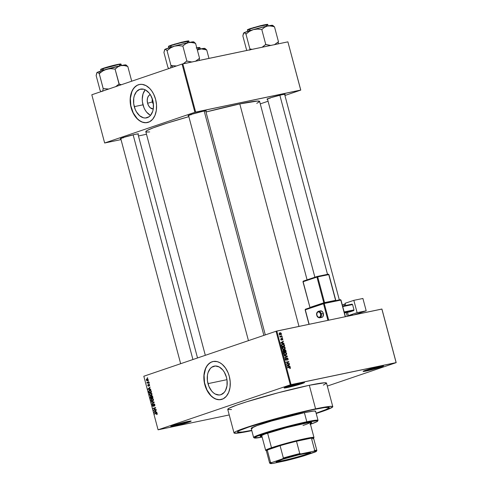 <?xml version="1.0" encoding="UTF-8"?>
<svg xmlns="http://www.w3.org/2000/svg" width="488" height="488" viewBox="0 0 488 488"><rect width="100%" height="100%" fill="white"/><g stroke="black" fill="none" stroke-linecap="round" stroke-linejoin="round"><path stroke-width="0.73" d="M364.353 370.727A9.998 0.604 165.1 0 0 366.86 370.276L366.653 370.935A10.553 0.634 -14.9 0 1 363.109 371.344A10.553 0.634 -14.9 0 1 369.251 369.141A10.553 0.634 -14.9 0 1 379.945 366.409L368.696 369.306L363.127 371.417L368.287 370.575L377.901 368.037L383.422 366.067L379.945 366.409A10.553 0.634 -14.9 0 1 383.47 365.927A10.553 0.634 -14.9 0 1 377.907 368.037A10.553 0.634 -14.9 0 1 366.653 370.935L366.86 370.276A9.998 0.604 -14.9 0 1 364.353 370.727M172.014 425.841A9.998 0.604 165.1 0 0 174.521 425.39L174.314 426.048A10.553 0.634 -14.9 0 1 170.769 426.457A10.553 0.634 -14.9 0 1 176.912 424.255A10.553 0.634 -14.9 0 1 187.606 421.522L176.357 424.42L170.788 426.53L175.954 425.688L185.568 423.151L191.089 421.181L187.606 421.522A10.553 0.634 -14.9 0 1 191.131 421.04A10.553 0.634 -14.9 0 1 185.568 423.151A10.553 0.634 -14.9 0 1 174.314 426.048L174.521 425.39A9.998 0.604 -14.9 0 1 172.014 425.841M285.352 387.283A9.998 0.604 165.1 0 0 287.859 386.838L287.652 387.49A10.553 0.634 -14.9 0 1 284.108 387.899A10.553 0.634 -14.9 0 1 290.25 385.697A10.553 0.634 -14.9 0 1 300.944 382.97L289.695 385.862L284.126 387.978L289.293 387.13L298.906 384.599L304.427 382.623L300.944 382.97A10.553 0.634 -14.9 0 1 304.469 382.482A10.553 0.634 -14.9 0 1 298.906 384.599A10.553 0.634 -14.9 0 1 287.652 387.49L287.859 386.838A9.998 0.604 -14.9 0 1 285.352 387.283M150.341 94.556L148.712 95.703L147.614 97.759L147.217 100.406L147.589 103.255A7.375 4.886 78.2 0 0 153.275 108.952L150.292 107.817L148.669 105.853L147.589 103.255L152.347 101.968A3.886 2.574 -101.8 0 0 153.421 104.042A3.886 2.574 78.2 0 1 152.347 101.968L153.104 101.809L152.347 101.968A3.886 2.574 78.2 0 1 152.372 99.021A3.886 2.574 -101.8 0 0 152.347 101.968L147.589 103.255A7.375 4.886 78.2 0 1 150.261 94.587M150.231 115.198L146.638 112.161L145.131 110.001L143.899 107.519L142.429 101.992L142.246 99.156L143.033 93.879L145.217 89.786A14.689 9.729 -101.8 0 0 142.99 104.816L134.273 106.646A14.689 9.729 78.2 0 1 140.507 89.127A14.689 9.729 78.2 0 1 152.768 100.351L153.33 103.175L153.305 108.751L152.726 111.288L150.542 115.382L149.023 116.778L145.412 118.004L143.466 117.791L139.647 115.741L136.42 111.825L135.188 109.349L133.718 103.822L133.736 98.247L134.316 95.703L136.5 91.616L139.751 89.334L143.582 89.206L145.528 89.969L149.121 93.013L150.627 95.172L152.768 100.351A14.689 9.729 78.2 0 1 146.534 117.87A14.689 9.729 78.2 0 1 134.273 106.646L142.99 104.816A14.689 9.729 -101.8 0 0 150.56 115.363M139.452 84.491A19.441 12.877 -101.8 0 0 131.278 107.665L131.113 107.696A19.441 12.877 78.2 0 1 139.373 84.503A19.441 12.877 78.2 0 1 155.605 99.369L153.629 94.105L151.805 91.018L149.657 88.413L146.01 85.626L142.136 84.375L139.592 84.461L137.195 85.278L134.066 87.803L132.407 90.256L130.729 94.855L130.137 100.205L130.375 103.956L131.113 107.696L133.09 112.96L134.914 116.046L138.232 119.737L141.99 122.037L145.863 122.738L149.523 121.787L152.653 119.261L154.983 115.388L156.312 110.489L156.526 104.993L155.605 99.369A19.441 12.877 78.2 0 1 147.346 122.561A19.441 12.877 78.2 0 1 131.113 107.696L131.278 107.665A19.441 12.877 -101.8 0 0 147.431 122.543L144.741 122.653L142.148 122L139.611 120.634L137.226 118.614L133.254 112.929L130.851 105.804L130.369 98.332L131.9 91.646L133.352 88.926L135.194 86.76L137.354 85.241L139.757 84.43M207.98 383.647A14.689 9.729 78.2 0 1 214.214 366.128A14.689 9.729 78.2 0 1 226.475 377.352L227.036 380.176L227.011 385.758L225.499 390.534L224.248 392.382L220.997 394.67L219.118 395.012L215.22 394.03L213.354 392.742L211.633 390.986L208.888 386.35L207.418 380.823L207.443 375.248L208.022 372.71L210.206 368.617L211.725 367.22L215.336 365.994L219.234 366.976L222.821 370.014L224.327 372.173L226.475 377.352A14.689 9.729 78.2 0 1 220.24 394.871A14.689 9.729 78.2 0 1 207.98 383.647L226.963 379.67L207.98 383.647M213.158 361.492A19.441 12.877 -101.8 0 0 204.984 384.666L204.82 384.703A19.441 12.877 78.2 0 1 213.073 361.51A19.441 12.877 78.2 0 1 229.305 376.37L228.097 372.789L225.511 368.019L222.192 364.329L219.716 362.627L217.142 361.614L213.299 361.462L210.895 362.279L207.766 364.804L206.113 367.257L204.435 371.856L203.844 377.206L204.082 380.963L204.82 384.703L206.796 389.967L208.62 393.047L211.932 396.738L215.69 399.038L219.569 399.739L223.23 398.787L226.359 396.268L228.689 392.389L230.019 387.49L230.226 381.994L229.305 376.37A19.441 12.877 78.2 0 1 221.052 399.562A19.441 12.877 78.2 0 1 204.82 384.703L204.984 384.666A19.441 12.877 -101.8 0 0 221.131 399.544L218.447 399.654L215.855 399.001L213.317 397.641L210.926 395.615L206.961 389.93L204.551 382.805L204.076 375.333L205.601 368.647L207.052 365.927L208.901 363.767L211.06 362.248L213.463 361.431M268.339 98.478A8.888 0.537 165.1 0 0 270.328 98.112A8.888 0.537 -14.9 0 1 268.339 98.478M267.528 99.216A9.443 0.567 -14.9 0 1 266.948 99.137A9.443 0.567 -14.9 0 1 272.444 97.167A9.443 0.567 -14.9 0 1 282.015 94.721L270.437 97.777L267.394 98.863L266.966 99.204L267.924 99.168M189.423 115.022A8.888 0.537 165.1 0 0 191.412 114.656A8.888 0.537 -14.9 0 1 189.423 115.022M188.612 115.76A9.443 0.567 -14.9 0 1 188.032 115.674A9.443 0.567 -14.9 0 1 193.529 113.704A9.443 0.567 -14.9 0 1 203.099 111.264L191.522 114.314L188.478 115.4L188.051 115.741L189.008 115.711M121.628 138.086A8.888 0.537 165.1 0 0 123.617 137.72A8.888 0.537 -14.9 0 1 121.628 138.086M120.817 138.818A9.443 0.567 -14.9 0 1 120.237 138.738A9.443 0.567 -14.9 0 1 125.733 136.768A9.443 0.567 -14.9 0 1 135.304 134.328L123.726 137.378L120.298 138.677L121.213 138.775M287.761 386.459L287.859 386.838L287.761 386.459M174.423 425.011L174.521 425.39L174.423 425.011M366.756 369.898L366.86 370.276L366.756 369.898M251.723 430.343A47.488 2.861 -14.9 0 1 237.51 432.014A47.488 2.861 -14.9 0 1 263.91 422.285A47.488 2.861 -14.9 0 1 313.308 409.627L324.361 407.608L328.607 407.309L329.29 407.706L325.405 409.865L316.132 413.208L327.015 409.17L328.967 408.084L329.168 407.45L324.361 407.608L313.308 409.627A47.488 2.861 -14.9 0 1 329.296 407.59A47.488 2.861 -14.9 0 1 316.132 413.208A47.488 2.861 -14.9 0 0 329.296 407.59A47.488 2.861 -14.9 0 0 313.308 409.627L309.752 410.396L313.308 409.627A47.488 2.861 -14.9 0 0 263.91 422.285A47.488 2.861 -14.9 0 0 237.51 432.014A47.488 2.861 -14.9 0 0 251.723 430.343L242.444 431.996L237.632 432.161L237.839 431.526L239.791 430.44L248.587 427.104L279.929 417.771L309.752 410.396L279.929 417.771L248.587 427.104L239.791 430.44L237.839 431.526L237.632 432.161L242.444 431.996L251.723 430.343M332.785 406.663L326.515 383.086A51.1 3.08 165.1 0 0 309.313 385.282L315.584 408.852A51.1 3.08 -14.9 0 1 332.785 406.663A51.1 3.08 -14.9 0 1 316.212 413.488L328.595 409.109L332.779 406.791L332.047 406.358L327.472 406.681L315.584 408.852L309.313 385.282L278.239 392.748L246.666 401.795L236.692 405.113L228.921 408.316L227.884 409.524L231.532 409.542M251.796 430.63A51.1 3.08 -14.9 0 1 251.222 430.751A51.1 3.08 -14.9 0 1 234.02 432.941A51.1 3.08 -14.9 0 1 262.428 422.474A51.1 3.08 -14.9 0 1 315.584 408.852L279.667 417.612L245.94 427.653L236.473 431.246L234.374 432.417L234.155 433.1L239.334 432.923L251.796 430.63M256.779 103.358L259.604 101.553L257.524 101.034L239.791 103.932L298.985 326.399L239.791 103.932L206.003 112.008A58.877 3.55 165.1 0 1 239.791 103.932A58.877 3.55 165.1 0 1 259.61 101.406L307.086 279.85M381.927 309.063L396.183 362.645L327.308 386.075L396.183 362.645L381.866 309.032L396.122 362.608L291.061 384.629L276.806 331.053L381.927 309.063M276.049 331.254L290.305 384.831L158.075 429.812L143.82 376.236L276.049 331.254L381.866 309.032L396.183 362.645L290.305 384.831L291.061 384.629L276.806 331.053L276.049 331.254L143.82 376.236L158.075 429.812L290.305 384.831L276.049 331.254M148.151 379.463L147.62 378.804L146.803 378.895L146.327 379.408L146.388 380.323L147.156 380.799L148.126 380.158L148.151 379.463L146.955 378.834L146.302 380.091L147.48 380.731L148.151 379.463M148.864 382.275L146.925 382.397L147.364 382.787L147.175 383.22L148.95 382.616L148.864 382.275L147.559 382.653L146.949 382.128L147.175 383.22L148.95 382.616L148.864 382.275M149.609 384.94L148.864 384.294L148.389 385.831L148.065 384.617L147.718 385.264L148.376 386.203L148.864 384.684L149.346 385.001L149.255 385.965L149.627 385.026L149.255 385.965L149.609 384.94L148.809 384.312L148.352 385.849L148.065 384.617L147.766 385.581L148.48 386.179L148.809 384.782L149.609 384.947M151.189 391.016L150.499 390.113L149.102 390.412L148.651 391.278L149.005 392.852L151.457 392.016L151.189 391.016L149.609 390.15L148.651 391.339L149.005 392.852L151.457 392.016L151.189 391.016M152.665 396.561L151.963 395.731L151.189 396.439L150.353 396.39L150.493 398.452L152.945 397.622L152.665 396.561L151.67 395.768L151.189 396.439L150.578 396.244L150.213 397.391L150.493 398.452L152.945 397.622L152.665 396.561M154.117 402.033L151.384 401.795L151.481 402.155L153.885 402.319L151.933 403.857L152.03 404.21L154.208 402.368L154.117 402.033L151.384 401.795L151.481 402.155L153.885 402.319L151.933 403.857L152.03 404.21L154.117 402.033M156.056 409.31L154.098 409.975L155.574 407.504L153.128 408.34L153.22 408.682L155.178 408.011L153.696 410.481L156.148 409.652L156.056 409.31L154.098 409.975L155.574 407.504L153.128 408.34L153.22 408.682L155.178 408.011L153.696 410.481L156.148 409.652L156.056 409.31M157.209 414.22L156.782 413.074L154.55 413.696L154.641 414.037L156.709 413.415L156.746 414.599L157.24 413.629L156.215 413.135L154.55 413.696L154.641 414.037L156.666 413.403L156.672 414.623L157.209 414.22M156.813 412.165L156.007 412.122L155.69 410.939L156.251 410.042L154.092 411.964L154.184 412.317L156.91 412.525L156.007 412.122L155.69 410.939L156.251 410.042L154.092 411.964L154.184 412.317L156.91 412.525L156.813 412.165M153.982 404.277L154.879 404.765L154.476 404.052L153.714 404.027L153.232 406.077L152.665 405.571L152.842 404.4L152.396 404.845L152.531 406.053L153.244 406.437L153.933 404.296L154.586 404.826L154.354 406.168L154.861 405.687L154.586 404.826L154.354 406.168L154.879 404.759L153.885 403.936L153.183 406.089L153.708 405.979L152.665 405.571L152.842 404.4L152.384 405.674L153.311 406.419L153.982 404.277L154.58 404.149L154.068 404.259M153.33 400.52L153.476 399.489L152.921 398.623L152.085 398.458L151.109 399.08L150.908 400.099L151.445 401.038L152.476 401.173L153.33 400.52L153.458 399.41L152.823 398.562L151.853 398.525L150.944 400.264L152.579 401.142L153.33 400.52M151.841 394.92L152 393.962L151.433 393.017L150.597 392.858L149.615 393.474L149.45 394.664L150.066 395.506L151.091 395.542L151.841 394.92L151.963 393.81L151.329 392.962L150.359 392.919L149.45 394.664L151.091 395.542L151.841 394.92M150.701 389.174L149.889 389.131L149.572 387.954L150.133 387.051L147.974 388.973L148.071 389.332L150.792 389.534L149.889 389.131L149.572 387.954L150.133 387.051L147.974 388.973L148.071 389.332L150.792 389.534L150.701 389.174M149.121 383.251L148.864 383.708L149.121 383.251M148.498 380.915L148.242 381.372L148.498 380.915M147.644 377.7L147.382 378.157L147.644 377.7M229.232 414.946L158.075 429.812L229.232 414.946M281.716 334.957L281.399 335.384L281.716 334.957M282.339 337.293L282.021 337.72L282.339 337.293M283.912 343.223L282.985 343.107L282.668 341.923L283.351 341.094L280.789 342.783L280.881 343.137L284.01 343.582L283.912 343.223L283.199 343.467L283.912 343.223L282.985 343.107L282.668 341.923L283.351 341.094L280.789 342.783L280.881 343.137L284.01 343.582L283.912 343.223M283.699 349.255L284.998 348.932L285.187 347.859L284.864 347.968L285.187 347.859L284.492 346.974L282.912 347.005L283.375 346.846L282.259 348.469L284.114 349.469L285.132 348.713L284.919 347.316L283.65 346.809L282.406 347.45L282.259 348.469L282.936 349.347L284.114 349.469L284.998 348.932L283.51 349.518M284.87 352.452L283.754 354.068L285.602 355.075L286.56 354.428L286.572 353.172L285.419 352.409L283.992 352.928L283.803 354.233L284.559 355.014L285.73 355.044L286.493 354.532L284.998 355.118L286.493 354.532L286.676 353.458L285.98 352.574L284.614 352.519M286.993 357.918L286.45 358.576L286.413 359.778L285.59 360.138L286.151 359.949L285.199 359.51L285.773 358.277L285.193 359.485L286.23 360.29L287.09 358.259L287.761 358.845L287.438 360.138L288.103 358.808L287.328 357.924L286.505 358.326L286.297 359.894L285.559 359.528L285.773 358.277L285.138 359.162L285.535 360.089L286.371 360.248L286.816 358.485L287.353 358.284L287.792 359.015L287.53 360.113L288.042 359.711L288.103 358.808L286.889 357.948M290.031 366.214L289.103 366.098L288.786 364.914L289.463 364.085L286.907 365.774L286.999 366.128L290.128 366.567L290.031 366.214L289.317 366.457L290.031 366.214L289.103 366.098L288.786 364.914L289.463 364.085L286.907 365.774L286.999 366.128L290.128 366.567L290.031 366.214M290.403 368.251L289.957 367.092L287.365 367.507L287.456 367.848L289.909 367.44L289.768 368.599L290.458 367.678L289.305 367.104L287.365 367.507L287.456 367.848L289.811 367.409L290.122 367.726L289.768 368.599L290.403 368.251L289.768 368.599M289.274 363.353L286.993 363.835L288.792 361.553L285.944 362.151L286.035 362.493L288.316 362.011L286.511 364.292L289.36 363.694L289.274 363.353L287.92 363.999L289.274 363.353L286.993 363.835L288.792 361.553L285.944 362.151L286.035 362.493L288.316 362.011L286.511 364.292L289.36 363.694L289.274 363.353M287.334 356.081L284.199 355.606L284.297 355.965L287.054 356.338L284.748 357.667L284.846 358.021L287.426 356.417L284.199 355.606L284.297 355.965L287.054 356.338L284.748 357.667L284.846 358.021L287.426 356.417L287.334 356.081M284.766 349.743L283.888 350.463L283.339 350.17L283.308 352.263L286.163 351.665L285.669 350.097L284.766 349.743L284.193 350.36L283.583 350.103L283.034 350.475L283.308 352.263L286.163 351.665L285.883 350.61L284.644 349.78M282.619 344.077L281.472 345.156L281.82 346.663L284.669 346.065L284.022 344.345L282.619 344.077L281.509 344.912L281.82 346.663L284.669 346.065L284.406 345.065L282.345 344.15M281.936 338.306L281.344 339.764L280.917 339.91L281.344 339.764L280.691 339.477L281.064 338.538L280.685 339.453L281.478 340.099L281.918 338.764L281.509 338.904L282.082 338.635L282.528 339.026L282.381 339.959L282.826 338.989L282.204 338.3L281.588 338.526L281.436 339.721L281.003 339.459L281.064 338.538L280.704 339.532L281.6 340.057L282.149 338.629L282.54 339.081L282.381 339.959L282.711 339.746L282.826 338.989L281.851 338.33M282.076 336.324L279.844 336.269L280.338 336.69L280.094 337.098L282.168 336.665L282.076 336.324L280.722 336.964L282.076 336.324L280.563 336.574L279.886 336.012L280.338 336.69L280.094 337.098L282.168 336.665L282.076 336.324M280.021 332.792L279.221 333.963L280.551 334.689L281.332 333.395L280.563 332.767L279.502 333.017L279.197 333.847L279.795 334.652L280.899 334.573L281.405 333.871L279.819 332.846M182.067 64.068L194.901 112.295L104.652 142.996L91.817 94.77L182.067 64.068L287.889 41.846L300.718 90.067L195.657 112.087L182.829 63.867L287.889 41.846L300.773 90.103L284.931 95.489L300.773 90.103L287.889 41.846L300.773 90.103L194.901 112.295L195.657 112.087L182.829 63.867L182.067 64.068L91.817 94.77L104.652 142.996L194.901 112.295L182.067 64.068M146.504 134.267L138.446 135.957L146.504 134.267M121.03 139.605L104.652 142.996L121.03 139.605M268.065 101.229L260.269 103.883L268.065 101.229M137.994 134.249L138.415 134.017L138.147 133.858L135.304 134.328A9.443 0.567 -14.9 0 1 138.458 133.889A9.443 0.567 -14.9 0 1 137.994 134.249M205.79 111.185L206.21 110.959L205.942 110.8L203.099 111.264A9.443 0.567 -14.9 0 1 206.247 110.831A9.443 0.567 -14.9 0 1 205.79 111.185M284.705 94.648L285.126 94.416L284.858 94.257L282.015 94.721A9.443 0.567 -14.9 0 1 285.169 94.288A9.443 0.567 -14.9 0 1 284.705 94.648M205.32 355.319L145.814 131.687A58.877 3.55 165.1 0 1 188.85 116.656L167.61 122.958L153.141 127.88L147.162 130.473L145.821 131.54L146.668 132.034L149.663 131.937M323.318 385.117L326.509 383.214L324.703 382.763L309.313 385.282A51.1 3.08 165.1 0 0 256.157 398.903A51.1 3.08 165.1 0 0 227.75 409.371L234.02 432.941M382.08 366.006A9.998 0.604 -14.9 0 1 366.86 370.276A9.998 0.604 165.1 0 0 382.08 366.006M189.747 421.126A9.998 0.604 -14.9 0 1 174.521 425.39A9.998 0.604 165.1 0 0 189.747 421.126M303.085 382.568A9.998 0.604 -14.9 0 1 287.859 386.838A9.998 0.604 165.1 0 0 303.085 382.568M288.725 367.641L287.414 367.684L289.305 367.104L287.902 367.58L288.646 367.598M290.134 367.787L290.458 367.678L290.134 367.787M288.243 364.89L289.561 364.445L288.243 364.89M287.578 365.329L288.786 364.914L287.578 365.329M288.414 366.329L289.103 366.098L288.414 366.329M288.737 366.049L287.121 366.146L287.78 365.549L286.926 365.841L288.487 365.103L287.322 365.5L288.487 365.103L288.737 366.049L288.066 366.281L288.737 366.049L287.243 365.866L288.487 365.103L288.737 366.049M285.986 362.322L288.792 361.553L285.986 362.322M288.164 362.163L288.89 361.919L288.164 362.163M286.438 364.024L286.993 363.835L286.438 364.024M286.468 364.127L287.871 363.828L286.468 364.127M286.169 356.844L287.426 356.417L286.169 356.844M285.157 357.436L284.754 357.686L285.157 357.436M283.467 352.928L284.583 353.05M285.443 352.757L285.98 352.574L285.443 352.757M286.352 353.568L286.676 353.458L286.352 353.568M284.443 352.989L284.022 352.885M285.517 354.733L283.766 354.105L284.345 353.074L283.784 353.263L284.949 352.793L286.346 353.532L285.517 354.733L284.62 355.038L285.517 354.733L284.248 354.355L284.345 353.074L285.736 352.83L286.358 354.007L284.315 355.154M283.339 352.08L284.736 351.604L283.339 352.08M284.406 351.671L283.229 351.964L283.552 351.854L283.394 351.256L283.07 351.366L283.632 350.445L284.406 351.671L283.26 352.061L284.406 351.671L283.552 351.854L283.534 350.475L282.973 350.671L283.955 350.5L284.406 351.671M285.736 351.397L284.736 351.604L284.559 350.933L284.236 351.043L284.858 350.085L285.413 350.323L285.736 351.397L284.339 351.872L285.736 351.397L284.736 351.604L284.656 350.177L285.358 350.25L285.736 351.397M284.199 350.305L284.858 350.085M284.73 350.134L284.199 350.311M281.979 347.328L283.095 347.45M283.418 349.609L283.735 349.188M282.955 347.383L282.528 347.285M284.028 349.127L282.271 348.505L282.857 347.474L282.296 347.663L283.461 347.194L284.852 347.932L284.028 349.127L283.125 349.439L284.028 349.127L282.759 348.755L282.857 347.474L284.248 347.23L284.87 348.408L282.826 349.554M281.759 344.504L282.186 344.577M281.058 344.961L283.443 344.406L284.248 345.791L281.741 346.358L282.064 346.248L281.582 345.754L281.832 345.15L281.478 345.266L282.704 344.418L283.443 344.406L284.248 345.791L281.777 346.492L284.248 345.791L282.064 346.248L281.832 345.15L282.235 344.583L281.728 344.504M282.125 341.899L283.443 341.454L282.125 341.899M281.46 342.338L282.668 341.923L281.46 342.338M282.302 343.339L282.985 343.107L282.302 343.339M282.619 343.058L281.003 343.155L281.661 342.558L280.807 342.85L282.369 342.112L281.204 342.509L282.369 342.112L282.619 343.058L281.948 343.29L282.619 343.058L281.125 342.875L282.369 342.112L282.619 343.058M280.014 336.799L280.338 336.69L280.014 336.799M279.85 336.171L280.21 336.043L279.85 336.171M279.88 336.421L280.234 336.299L279.88 336.421M280.039 336.879L281.003 336.549L280.039 336.879M280.051 336.927L280.679 336.799L280.051 336.927M279.801 334.829L279.99 334.463M279.575 333.402L279.166 333.243M280.46 334.347L279.234 334.005L280.136 333.127L281.07 333.566L280.46 334.347L279.703 334.603L280.46 334.347L279.587 334.066L279.886 333.206L280.783 333.194L281.07 333.89L279.228 334.78M279.221 333.426L280.136 333.127M284.345 353.074L284.949 352.793M282.857 347.474L283.461 347.194M282.235 344.583L282.704 344.418M157.24 414.147L156.55 414.294L157.24 414.147M157.106 413.312L156.495 413.421M156.325 413.464L156.666 413.403M156.221 413.501L154.55 413.696L156.221 413.501M156.593 413.055L156.215 413.135L156.593 413.055M155.367 412.073L154.184 412.317L155.367 412.073M154.617 411.854L155.733 411.091L155.69 412.104L154.385 412.031L155.434 411.152L155.983 412.043L154.617 411.854M155.275 409.944L153.598 410.121L155.275 409.944M155.642 407.919L155.178 408.011L155.642 407.919M154.794 408.145L153.128 408.34L155.629 407.7L154.794 408.145M155.727 409.633L154.098 409.975L155.727 409.633M154.849 405.711L154.232 405.839L154.849 405.711M153.232 406.077L153.714 405.973M152.616 403.716L151.933 403.857L152.616 403.716M154.092 402.472L153.531 402.588L154.092 402.472M154.153 402.155L153.458 402.301L154.153 402.155M152.659 401.911L151.481 402.155L152.659 401.911M152.232 398.44L151.853 398.525L152.232 398.44M152.494 400.8L151.622 400.758L151.213 400.093L151.353 399.282L152.116 398.818L153.464 399.446L153.049 400.392L152.494 400.8L151.231 400.166L151.933 398.867L153.171 399.513L152.494 400.8L153.256 400.642L152.293 400.855L153.244 400.654M151.189 396.439L150.578 396.244M152.909 397.476L152.323 397.671L152.909 397.476M151.42 397.763L152.323 397.671L150.688 398.013L150.713 396.573L151.469 396.707L151.134 396.775L151.548 397.061L151.42 397.763L152.903 397.458L150.688 398.013L150.713 396.573L151.42 397.763M150.713 396.573L151.481 396.409L150.816 396.549L151.134 396.775M152.567 397.378L151.707 397.665L152.89 397.421L151.707 397.665L151.762 396.11L152.561 396.244L152.25 396.311L152.866 397.311L151.707 397.665L151.591 396.213L152.25 396.311L152.567 397.378M151.762 396.11L152.402 395.969L151.884 396.085L152.25 396.311M150.743 392.84L150.359 392.919L150.743 392.84M151.006 395.201L150.304 395.243L149.737 394.56L149.804 393.779L150.53 393.236L151.975 393.846L151.006 395.201L149.737 394.56L149.932 393.596L150.444 393.267L151.683 393.907L151.006 395.201L151.768 395.036L150.804 395.256M150.444 393.267L151.463 393.041M148.962 391.278L148.651 391.339L148.962 391.278M150.048 390.058L149.609 390.15L150.048 390.058M151.414 391.87L150.829 392.071L151.414 391.87M151.079 391.772L149.2 392.413L150.829 392.071L149.2 392.413L149.041 391.809L149.694 390.491L150.835 390.321L150.328 390.424L151.371 391.712L149.2 392.413L148.986 391.132L150.426 390.449L151.079 391.772M149.249 389.082L148.071 389.332L149.249 389.082M148.498 388.863L149.615 388.1L149.572 389.113L148.267 389.04L149.322 388.161L149.865 389.052L148.498 388.863M149.621 385.532L149.133 385.636L149.621 385.532M148.944 384.635L149.346 385.001M149.426 384.538L148.999 384.629L149.426 384.538M148.352 385.849L148.791 385.758L148.017 385.483M148.803 385.618L148.468 385.691L148.803 385.618M148.803 385.197L148.468 385.264L148.803 385.197M149.133 383.293L148.773 383.367L149.133 383.293M148.749 382.69L147.083 382.885L148.749 382.69M148.993 382.446L148.572 382.147M147.272 382.415L146.943 382.488L147.272 382.415M147.937 382.592L147.559 382.653M148.511 380.957L148.151 381.03L148.511 380.957M147.065 379.17L148.157 379.487L147.596 380.292L146.717 380.292L146.595 379.542L147.065 379.17L147.894 379.542L147.388 380.39L148.084 380.243L146.302 380.091L147.065 379.17L147.894 378.987M147.303 378.761L146.955 378.834L147.303 378.761M147.388 380.39L148.084 380.25M147.657 377.743L147.297 377.816L147.657 377.743M151.933 398.867L152.951 398.641M149.694 390.491L150.328 390.424M311.405 422.334L310.124 423.023A26.663 1.61 165.1 0 0 311.277 422.425M302.761 423.736A26.663 1.61 -14.9 0 1 311.734 422.59A26.663 1.61 -14.9 0 1 310.264 423.56L311.661 422.51L307.708 422.791L286.548 427.628L264.868 434.082L260.391 436.028L260.592 436.461L261.958 436.412A26.663 1.61 -14.9 0 1 260.202 436.303A26.663 1.61 -14.9 0 1 275.025 430.843A26.663 1.61 -14.9 0 1 302.761 423.736M251.198 428.293L257.03 425.597L271.749 420.955L304.39 412.665L306.812 421.772A33.324 2.007 165.1 0 0 271.273 430.916A33.324 2.007 165.1 0 0 253.711 437.584L254.388 437.974A32.769 1.976 -14.9 0 1 271.657 431.416A32.769 1.976 -14.9 0 1 306.61 422.425L306.812 421.772L304.39 412.665A33.324 2.007 165.1 0 0 269.724 421.547A33.324 2.007 165.1 0 0 251.198 428.373L253.62 437.48A33.324 2.007 -14.9 0 1 272.151 430.654A33.324 2.007 -14.9 0 1 306.812 421.772A33.324 2.007 -14.9 0 1 318.03 420.345L315.608 411.231A33.324 2.007 165.1 0 0 304.39 412.665L313.43 411.091L315.522 411.134L315.376 411.579M262.141 437.108A32.769 1.976 -14.9 0 1 254.388 437.974L262.141 437.108M261.672 435.339L261.672 435.339A24.998 1.507 -14.9 0 1 261.672 435.333L265.661 450.339A24.998 1.507 -14.9 0 1 271.493 447.752A24.998 1.507 165.1 0 0 265.728 450.418L266.411 450.808A24.437 1.476 -14.9 0 1 267.259 450.046A24.437 1.476 -14.9 0 1 272.042 448.204L271.493 447.752A24.998 1.507 -14.9 0 1 298.028 440.274A24.998 1.507 -14.9 0 1 313.973 437.486L309.978 422.48A24.998 1.507 -14.9 0 1 309.978 422.486A24.998 1.507 -14.9 0 1 303.011 425.451M252.375 428.586L251.283 428.47M309.996 424.414L316.889 421.699L317.554 420.924L316.474 420.815L308.861 421.967L295.844 424.889L266.43 433.015L256.987 436.303L254.388 437.974M317.609 421.15L318.005 420.473A33.324 2.007 165.1 0 0 306.812 421.772L306.61 422.425A32.769 1.976 -14.9 0 1 317.609 421.15A32.769 1.976 -14.9 0 1 310.453 424.255M260.446 435.924L261.818 435.882A26.663 1.61 165.1 0 1 260.519 435.93M305.604 424.566L304.152 425.072M249.911 49.068L249.777 50.154L249.911 49.068A17.251 1.037 -14.9 0 1 250.021 49.032A17.251 1.037 165.1 0 0 249.911 49.068L245.952 34.044L249.472 31.372L253.296 29.628L257.414 29.079L261.934 29.463L264.539 27.279L267.57 26.016L270.925 25.943L274.5 26.828L278.489 41.828L274.5 26.828L272.633 26.303L269.23 25.834L266.051 26.346L253.296 29.628L243.829 32.849L244.769 32.964L245.952 34.044L249.911 49.068M250.753 49.63L250.021 49.032L250.753 49.63M267.229 24.65L266.247 24.485L260.44 25.711L250.021 28.67L249.88 29.036L259.372 26.303L267.82 24.699A10.553 0.634 165.1 0 0 261.086 25.876A10.553 0.634 165.1 0 0 249.88 29.036L250.277 30.518L249.88 29.036A10.553 0.634 165.1 0 0 247.422 30.128L249.88 29.036L247.91 29.786M278.117 43.896L278.337 41.858L274.274 44.811L278.337 41.858A17.251 1.037 -14.9 0 1 278.453 41.852A17.251 1.037 165.1 0 0 278.337 41.858L278.117 43.896M274.463 26.852L272.816 25.541L274.463 26.852M271.041 45.488L265.771 44.493L261.781 29.494L265.771 44.493L262.129 47.245L265.582 44.548A17.251 1.037 -14.9 0 1 265.923 44.463A17.251 1.037 165.1 0 0 265.582 44.548L271.041 45.488M252.211 49.331L250.137 48.995A17.251 1.037 165.1 0 0 250.021 49.032A17.251 1.037 -14.9 0 1 250.137 48.995L252.211 49.331M243.475 33.245L244.262 32.763L246.141 33.989L249.472 31.372L253.296 29.628A15.024 0.909 165.1 0 0 243.829 32.849L242.853 35.929L246.721 50.477L242.853 35.929L243.488 33.227M271.194 26.175L272.609 25.443M272.585 25.327L267.57 26.016A15.024 0.909 165.1 0 0 253.296 29.628L257.414 29.079L261.934 29.463L264.539 27.279L267.57 26.016A15.024 0.909 165.1 0 1 272.585 25.327L273.237 25.699M247.684 29.75L248.929 29.06M250.045 28.664L251.442 28.206M253.077 27.706L267.052 24.4M268.138 25.901L267.82 24.699L266.296 25.461M279.844 95.209L327.509 274.341L279.844 95.209M263.88 335.396L204.185 111.044L263.88 335.396M192.925 359.534L133.132 134.81L192.925 359.534M306.122 454.298A17.495 1.055 165.1 0 0 310.148 452.608A17.495 1.055 -14.9 0 1 306.122 454.298L305.842 453.236L306.122 454.298A17.495 1.055 -14.9 0 1 288.323 459.348A17.495 1.055 -14.9 0 1 276.495 461.563A17.495 1.055 165.1 0 0 288.323 459.348A17.495 1.055 165.1 0 0 306.122 454.298L306.452 454.566L306.122 454.298M280.313 460.05A17.83 1.074 -14.9 0 1 298.748 454.828A17.83 1.074 -14.9 0 1 310.563 452.669A17.83 1.074 -14.9 0 1 306.452 454.566L288.011 459.787L278.843 461.758L276.153 461.849L282.753 459.251L298.754 454.828L309.978 452.608L310.612 452.766L310.203 453.09L306.452 454.566A17.83 1.074 -14.9 0 1 287.036 460.025A17.83 1.074 -14.9 0 1 276.165 461.825A17.83 1.074 -14.9 0 1 280.313 460.05M313.558 438.261L313.949 437.584A24.998 1.507 165.1 0 0 298.711 440.109A24.998 1.507 165.1 0 0 271.493 447.752L267.607 433.149L271.493 447.752L272.042 448.204L267.259 450.046L280.082 445.684L272.042 448.204A24.437 1.476 -14.9 0 1 280.082 445.684A24.437 1.476 -14.9 0 1 296.49 441.256L311.417 438.126L296.49 441.256A24.437 1.476 -14.9 0 1 311.417 438.126A24.437 1.476 -14.9 0 1 313.558 438.261A24.437 1.476 -14.9 0 1 312.662 438.852M267.259 450.046L280.082 445.684L283.363 458.006L282.613 458.842L271.572 462.6L270.541 462.368L267.259 450.046A24.437 1.476 165.1 0 0 266.344 450.735L269.62 463.057A24.437 1.476 -14.9 0 1 270.541 462.368L267.259 450.046M270.364 463.521A23.881 1.44 -14.9 0 1 271.572 462.6L270.541 462.368A24.437 1.476 165.1 0 0 269.687 463.13L270.364 463.521A23.881 1.44 -14.9 0 0 272.963 463.417L297.473 457.689L316.273 451.43L316.102 451.022L313.802 451.199L300.95 453.895L299.766 453.578L296.49 441.256L311.417 438.126L314.699 450.448L313.802 451.199L300.95 453.895L286.993 457.573L271.572 462.6L270.364 463.521L272.963 463.417L285.815 460.721A23.881 1.44 -14.9 0 0 304.152 455.774L315.193 452.016A23.881 1.44 -14.9 0 0 316.444 451.26A23.881 1.44 -14.9 0 0 313.802 451.199L314.699 450.448A24.437 1.476 -14.9 0 1 316.858 450.491L313.577 438.163A24.437 1.476 165.1 0 0 311.417 438.126L314.699 450.448A24.437 1.476 165.1 0 1 316.834 450.589L316.444 451.26M296.49 441.256A24.437 1.476 165.1 0 0 280.082 445.684L283.363 458.006A24.437 1.476 -14.9 0 1 299.766 453.578L296.49 441.256M299.766 453.578A24.437 1.476 165.1 0 0 283.363 458.006L282.613 458.842A23.881 1.44 -14.9 0 1 300.95 453.895L299.766 453.578M200.342 48.959L200.025 47.763A10.553 0.634 165.1 0 0 196.853 48.135L200.025 47.763L198.506 48.525M199.433 47.708L196.774 47.842L199.342 47.452L200.025 47.763M208.968 58.389L206.705 49.886L208.968 58.389M206.668 49.91L205.027 48.605L206.668 49.91M205.442 48.763L204.795 48.385A15.024 0.909 165.1 0 0 199.775 49.081L197.341 49.989L201.44 48.898L206.552 49.922L201.44 48.898L197.25 49.636A15.024 0.909 165.1 0 1 199.775 49.081L204.795 48.391M204.112 48.934L204.814 48.507M196.176 47.964L199.549 47.635M170.666 67.6L170.861 66.697L170.666 67.6M170.989 65.612L170.861 66.697L170.989 65.612A17.251 1.037 -14.9 0 1 171.105 65.575A17.251 1.037 165.1 0 0 170.989 65.612L167.036 50.587L170.55 47.915L174.381 46.165L178.498 45.622L182.671 46.092L185.623 43.822L188.649 42.56L192.004 42.486L195.584 43.365L199.574 58.371L195.584 43.365L193.718 42.846L190.314 42.377L187.13 42.889L174.381 46.165L164.913 49.386L165.847 49.508L167.036 50.587L170.989 65.612M173.026 67.149L171.105 65.575L173.026 67.149M188.307 41.187L187.325 41.023L181.518 42.255L171.099 45.213L170.965 45.579L180.456 42.84L188.899 41.242A10.553 0.634 165.1 0 0 182.17 42.419A10.553 0.634 165.1 0 0 170.965 45.579L171.361 47.062L170.965 45.579A10.553 0.634 165.1 0 0 168.506 46.671L170.965 45.579L168.988 46.33M199.196 60.433L199.421 58.401L195.352 61.354L199.421 58.401A17.251 1.037 -14.9 0 1 199.537 58.395A17.251 1.037 165.1 0 0 199.421 58.401L199.196 60.433M195.542 43.389L193.901 42.084L195.542 43.389M192.119 62.031L186.855 61.037L182.86 46.037L186.855 61.037L183.214 63.788L186.66 61.092A17.251 1.037 -14.9 0 1 187.002 61.006A17.251 1.037 165.1 0 0 186.66 61.092L192.119 62.031M176.479 65.972L171.215 65.532A17.251 1.037 165.1 0 0 171.105 65.575A17.251 1.037 -14.9 0 1 171.215 65.532L176.479 65.972M164.56 49.788L165.347 49.3L167.225 50.532L170.55 47.915L174.381 46.165A15.024 0.909 165.1 0 0 164.913 49.386L163.931 52.472L167.927 67.478L169.11 68.552L167.927 67.478L163.931 52.472L164.688 49.569M192.278 42.712L193.687 41.986M193.669 41.87L188.649 42.56A15.024 0.909 165.1 0 0 174.381 46.165L178.498 45.622L182.671 46.092L185.623 43.822L188.649 42.56A15.024 0.909 165.1 0 1 193.669 41.87L194.322 42.242M168.769 46.293L170.013 45.604M171.123 45.207L172.526 44.75M174.155 44.249L188.13 40.943M189.222 42.438L188.899 41.242L187.38 42.005M164.913 49.386A15.024 0.909 165.1 0 0 164.676 49.581L164.572 49.764M97.118 72.45L96.764 72.846L97.118 72.45A15.024 0.909 165.1 0 0 96.886 72.645L96.142 75.536L100.132 90.536L101.321 91.616L100.132 90.536L96.142 75.536L97.118 72.45L98.058 72.572L99.241 73.651L103.2 88.676A17.251 1.037 -14.9 0 1 103.425 88.596L108.69 89.036L103.236 88.651L99.241 73.651L102.761 70.98L106.585 69.229A15.024 0.909 165.1 0 0 100.376 71.15L99.32 73.627L100.376 71.15L97.118 72.45L98.058 72.572L99.204 73.67L102.761 70.98L106.585 69.229L110.703 68.686L115.064 69.095L119.06 84.101L115.54 86.772L118.871 84.156A17.251 1.037 -14.9 0 1 119.212 84.064L115.064 69.095L117.828 66.88L120.859 65.618L124.214 65.544L127.789 66.429L131.717 81.197L127.789 66.429L124.214 65.544L120.859 65.618L100.376 71.15A15.024 0.909 165.1 0 0 97.118 72.45L96.892 72.633M120.518 64.251L119.536 64.087L113.728 65.319L103.31 68.271L103.169 68.637L118.791 64.507L121.109 64.306L119.584 65.063M121.427 65.502L121.109 64.306A10.553 0.634 165.1 0 0 114.375 65.477A10.553 0.634 165.1 0 0 103.169 68.637L103.566 70.126L103.169 68.637A10.553 0.634 165.1 0 0 100.711 69.729L103.169 68.637L101.199 69.388M103.2 88.676L102.608 91.335L103.2 88.676A17.251 1.037 165.1 0 1 103.425 88.596L103.2 88.676M127.752 66.453L126.105 65.148L127.752 66.453M121.341 84.729L119.212 84.064A17.251 1.037 165.1 0 0 118.871 84.156L121.341 84.729M125.196 65.471L125.898 65.05M125.873 64.928L120.859 65.618A15.024 0.909 165.1 0 0 106.585 69.229L110.703 68.686L115.217 69.064L117.828 66.88L120.859 65.618A15.024 0.909 165.1 0 1 125.873 64.928L126.526 65.307M106.366 67.307L115.674 64.855L120.627 64.172M100.973 69.357L102.218 68.662M316.938 315.272L316.925 315.23A2.775 1.909 78.4 0 1 318.036 311.942A2.775 1.909 78.4 0 1 320.567 314.01L321.324 313.808A3.331 2.294 -101.6 0 0 318.432 311.283M321.067 317.383L322.379 317.145L323.038 316.401L323.3 313.4A3.331 2.294 -101.6 0 0 320.445 310.868L318.469 311.277A3.331 2.294 78.4 0 1 321.324 313.808L323.3 313.4L322.806 312.228L321.159 310.88L319.847 311.124M357.112 312.668L348.377 315.596L347.511 312.332L348.377 315.596L357.112 312.668L366.189 310.801L362.907 298.479L353.83 300.346L357.112 312.668L353.83 300.346L345.095 303.274L353.83 300.346L362.907 298.479L366.189 310.801L354.117 314.845L366.189 310.801L357.112 312.668M345.681 305.457L345.095 303.274L345.681 305.457M353.782 310.575L354.001 309.917L352.574 304.561L352.068 304.146L342.6 306.092L352.068 304.146L352.574 304.561L354.001 309.917L344.156 311.942L354.001 309.917L353.782 310.575L350.14 311.795L353.782 310.575L344.308 312.521L353.782 310.575M351.14 315.028L348.377 315.596L351.14 315.028M342.283 304.909L344.101 304.372L344.455 305.708L344.101 304.372L345.284 303.975L342.234 304.921M350.86 315.529L352.519 314.851L350.86 315.529M351.287 314.998L351.384 315.352L351.287 314.998M347.267 316.279L346.285 312.588L347.267 316.279M350.14 311.795L344.43 312.967L350.14 311.795M342.728 306.58L352.574 304.561L342.728 306.58M323.678 303.115L305.549 309.185A0.555 0.403 71.5 0 0 305.293 309.807L309.142 324.27L305.293 309.807L324.252 303.505L328.686 320.177L324.252 303.505L340.825 300.096L345.242 316.706L340.825 300.096A0.555 0.384 -101.6 0 0 340.319 299.687L323.806 303.079A0.555 0.403 71.5 0 0 323.788 302.798L309.953 307.434L303.115 281.716L316.944 277.08L323.788 302.798A0.555 0.403 -108.5 0 1 323.806 303.079M308.995 324.306L305.152 309.868L305.512 309.197A0.555 0.403 -108.5 0 0 305.293 309.807L323.495 303.707L327.918 320.335L323.495 303.707A0.555 0.403 -108.5 0 1 323.745 303.091L305.512 309.197A0.555 0.403 -108.5 0 1 305.549 309.185M309.965 307.477L302.969 281.777L316.944 277.08A0.555 0.403 -108.5 0 1 317.194 276.464A0.555 0.384 78.4 0 1 317.7 276.879L328.753 274.61L335.591 300.327L324.544 302.597L317.7 276.879L328.753 274.61A0.555 0.384 -101.6 0 0 328.247 274.195L317.261 276.452M321.787 317.395A3.331 2.294 -101.6 0 0 323.3 313.4L321.324 313.808A3.331 2.294 78.4 0 1 319.811 317.804L321.787 317.395M319.853 317.792A3.331 2.294 -101.6 0 0 321.324 313.808L320.567 314.01L319.866 312.625L318.786 311.911L318.036 311.942L317.145 312.729L316.791 314.156L317.102 315.742L318.329 317.188L319.457 317.298L320.537 316.084L320.567 314.01A2.775 1.909 78.4 0 1 319.457 317.298A2.775 1.909 78.4 0 1 316.925 315.23L316.785 315.291C317.139 316.907 318.152 317.743 319.811 317.804M317.224 276.458L328.278 274.189L328.753 274.61L335.591 300.327L324.544 302.597A0.555 0.384 -101.6 0 0 324.703 302.889A0.555 0.384 78.4 0 1 324.544 302.597L323.788 302.798L324.544 302.597L317.7 276.879L316.944 277.08L317.7 276.879L317.194 276.464L316.944 277.08L323.788 302.798L309.953 307.434A0.555 0.403 -108.5 0 1 309.978 307.702A0.555 0.403 71.5 0 0 309.953 307.434L302.969 281.777L303.329 281.106A0.555 0.403 71.5 0 0 303.115 281.716L303.365 281.1A0.555 0.403 71.5 0 0 303.329 281.106L317.127 276.489M336.287 300.712L335.591 300.327A0.555 0.384 -101.6 0 0 335.75 300.62A0.555 0.384 78.4 0 1 335.591 300.327L335.622 300.364M323.745 303.091L323.495 303.707L324.252 303.505L323.745 303.091A0.555 0.384 78.4 0 1 323.776 303.085L323.745 303.091M324.252 303.505L340.825 300.096L340.35 299.675L323.776 303.085A0.555 0.384 78.4 0 1 324.252 303.505M340.825 300.096L340.319 299.687M286.224 359.924L285.596 360.138M284.754 352.848L283.357 353.324M283.266 347.243L281.869 347.718M281.375 339.758L280.917 339.91M150.81 395.256L151.756 395.054M149.889 390.437L150.762 390.254M148.328 385.855L148.791 385.758M147.803 382.629L149.432 382.287M260.061 435.766L260.202 436.303M247.739 31.323L247.422 30.128C248.215 29.445 245.623 30.396 250.021 28.67L263.459 25.01C270.248 23.802 266.564 24.583 267.82 24.699M266.265 25.345L266.503 26.242M284.608 94.276L339.319 299.888M249.087 29.914L249.331 30.817M267.43 98.844L314.894 277.233M198.714 49.306L198.47 48.403M248.447 340.642L188.514 115.388M170.41 47.354L170.172 46.458M265.313 334.908L205.686 110.819M187.587 42.785L187.349 41.883M102.376 69.516L102.62 70.418M120.719 138.446L180.658 363.706M119.554 64.947L119.792 65.85M137.897 133.877L197.524 357.966M310.154 452.437L310.563 452.669M168.824 47.867L168.506 46.671C169.299 45.988 166.707 46.933 171.105 45.213L184.543 41.553C191.326 40.345 187.648 41.12 188.899 41.242M121.109 64.306C120.353 64.05 122.189 63.763 118.718 64.221C113.728 65.215 108.586 66.569 103.31 68.271C98.912 69.998 101.504 69.046 100.711 69.729L101.028 70.931M318.469 311.277C316.81 312.106 316.248 313.449 316.785 315.291M317.163 276.476L303.329 281.106M309.813 307.495L309.563 308.105M335.768 300.303L328.924 274.585L328.278 274.189M345.412 316.669L340.996 300.077L340.35 299.675"/></g></svg>
